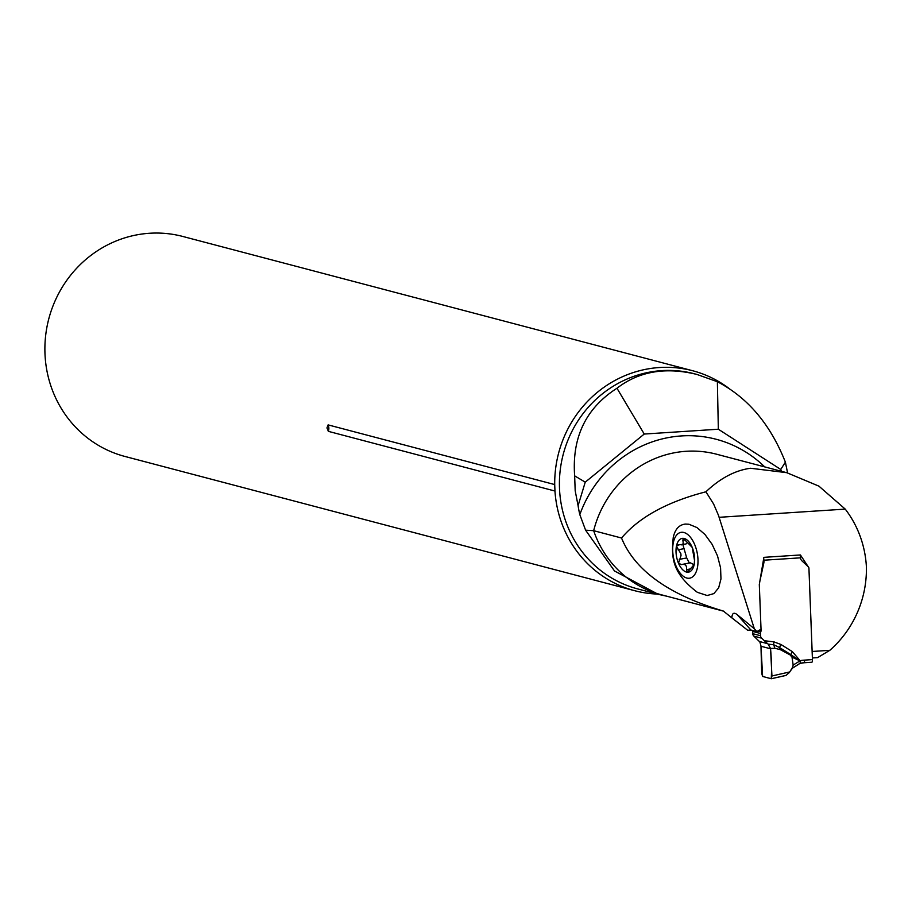 <?xml version="1.0" encoding="UTF-8"?>
<svg xmlns="http://www.w3.org/2000/svg" width="912" height="912" viewBox="0 0 912 912"><rect width="100%" height="100%" fill="white"/><g stroke="black" fill="none" stroke-linecap="round" stroke-linejoin="round"><path stroke-width="1.37" d="M697.349 592.321L707.199 595.525L713.891 593.587L718.656 587.841L720.97 578.915L720.571 567.834L717.493 555.841L712.101 544.304L704.987 534.512L696.973 527.569L688.948 524.24L685.391 524.069C679.041 524.788 674.994 529.291 673.238 537.567C671.198 557.654 672.019 572.953 697.349 592.321M705.922 491.796C667.345 501.748 639.221 517.15 621.539 538.023C634.718 570.365 668.667 594.715 723.387 611.074L731.857 617.869C732.108 613.126 733.886 612.055 737.192 614.654L754.315 628.733L718.496 515.383L713.606 503.994L705.922 491.796C720.298 478.184 735.186 470.341 750.553 468.255L786.76 472.678L818.93 486.153L845.242 509.113A104.059 99.408 104.8 0 1 866.4 566.797A104.059 99.408 -75.2 0 1 829.817 650.324L812.136 651.476L808.921 567.834L800.428 554.963L763.891 557.346L759.308 584.535L761.03 629.246L756.857 631.583L750.907 630.021L747.703 630.283L731.857 617.869M786.76 472.701L716.593 454.222A104.059 99.408 104.8 0 0 593.666 530.681L621.539 538.023M754.315 628.733L756.857 631.583M724.025 611.279L661.257 594.749A104.059 99.408 104.8 0 1 593.666 530.681L585.595 530.18L579.815 514.607A111.241 106.271 -75.2 0 1 578.083 505.67L575.187 490.736L574.651 475.847C571.847 437.315 585.949 408.12 616.968 388.25C638.879 371.321 665.555 366.727 697.007 374.467L717.368 381.718C747.794 397.598 770.469 424.411 785.392 462.156L787.569 472.895M578.083 505.67L585.242 482.163L574.651 475.847M585.242 482.163L644.248 434.044L616.968 388.25M644.248 434.044L718.337 429.221L717.368 381.718M718.337 429.221L780.74 469.452L785.392 462.156M780.74 469.452L781.47 471.31M666.82 596.22L658.213 594.328L614.506 570.969L585.595 530.18M812.387 657.951L817.619 657.609L829.817 650.324M657.233 594.065A113.738 108.653 -75.2 0 1 634.729 590.714A113.738 108.653 -75.2 0 1 554.963 491.032L554.713 484.568A113.738 108.653 -75.2 0 1 659.342 367.536A113.738 108.653 -75.2 0 1 692.664 370.739A113.738 108.653 -75.2 0 1 728.403 387.976M554.713 484.568L328.115 424.889L326.952 427.922L328.366 431.353L554.963 491.032M634.729 590.714L124.91 456.445A113.738 108.653 -75.2 0 1 45.6 336.038A113.738 108.653 -75.2 0 1 149.522 233.267A113.738 108.653 -75.2 0 1 182.845 236.47L692.664 370.739M682.883 564.3L690.281 562.807L694.135 564.71L693.109 564.904L693.565 565.326L694.26 564.186A17.18 8.892 79 0 1 687.431 572.2A17.18 8.892 79 0 1 678.494 563.217A17.18 8.892 79 0 1 676.408 546.345A17.18 8.892 79 0 1 683.236 538.331A17.18 8.892 79 0 1 692.174 547.314A17.18 8.892 79 0 1 694.26 564.186L694.511 560.344L692.174 547.314L683.236 538.331L682.883 540.28L685.448 539.779M682.484 532.266A23.324 12.084 79 0 1 697.452 567.424A23.324 12.084 79 0 1 676.066 566.101A23.324 12.084 79 0 1 682.484 532.266M685.756 544.019L679.007 544.829L676.408 546.345L680.854 553.652L681.025 555.625L678.494 563.217L681.446 564.585C685.3 563.776 686.998 565.474 686.531 569.681L687.431 572.2L693.565 565.326M690.281 562.807L681.446 564.585M681.389 544.874L683.293 543.632L682.883 540.28M679.007 544.829L677.969 544.806M679.223 559.398L686.713 557.939L689.312 563M685.984 543.974L687.694 542.412M682.871 544.589L686.713 557.939M799.813 663.446A2.873 0.821 -105.7 0 0 799.949 663.434L799.892 663.457A2.873 0.798 -105.7 0 1 799.767 663.457L791.992 668.507A2.873 1.596 -140.2 0 0 792.414 668.211A2.873 1.596 -140.2 0 0 792.608 667.276L789.439 672.475L785.996 675.427L771.347 678.733L762.614 676.465L760.984 646.255L770.56 648.785C771.552 660.288 771.78 670.274 771.233 678.733L762.614 676.465L761.68 673.261L760.973 645.958L759.867 641.957L753.848 636.12A3.591 3.431 -75.2 0 1 752.753 633.669L752.662 631.435A3.591 3.431 -75.2 0 1 752.742 630.5M799.904 554.998A2.873 0.809 86.3 0 1 800.542 557.825A4.309 4.115 104.8 0 0 801.865 560.777L807.861 566.386A3.591 3.431 -75.2 0 1 808.955 568.849L812.444 659.604A2.873 0.809 86.3 0 1 812.227 661.747L812.022 662.135A2.873 0.809 86.3 0 1 811.805 662.26A2.873 0.809 86.3 0 1 811.737 662.249L803.996 662.75M763.686 558.577A2.873 0.809 86.3 0 1 763.891 560.207L763.937 561.632A4.879 4.663 -75.2 0 1 763.834 562.898L759.947 580.887A23.826 22.766 104.8 0 0 759.411 587.077L761.064 630.249A3.591 3.431 -75.2 0 1 760.768 631.868A3.591 3.431 104.8 0 0 760.46 633.487L760.551 635.721A3.591 3.431 104.8 0 0 761.657 638.183L764.381 640.737L773.855 641.843A5.746 1.687 -83.4 0 0 773.718 644.773L768.121 644.123L764.381 640.737M792.323 651.624A5.746 1.63 -57.8 0 0 790.886 654.679L779.578 647.566A5.746 1.63 122.2 0 1 781.003 644.51L792.323 651.624L800.223 660.824A24.407 23.313 -75.2 0 1 801.83 660.459M801.808 660.299L812.444 659.604M784.525 675.724L771.461 678.676M789.815 671.927L771.94 675.963L770.537 648.478L768.121 644.123M771.233 678.733L771.94 675.963M770.537 648.478L774.847 648.272L773.718 644.773L779.578 647.566L780.239 649.618L774.847 648.272M791.992 657.119L793.166 665.065L799.984 660.892L791.992 657.119L790.02 654.85L780.239 649.618M799.904 663.446A2.873 0.798 -105.7 0 0 799.984 660.892L790.886 654.679L790.02 654.85M800.029 663.389A2.873 0.741 -104.8 0 0 800.132 663.389L799.938 663.446A2.873 0.821 -105.7 0 0 800.052 660.847L800.223 660.824A2.873 0.741 -104.8 0 1 800.132 663.389L803.928 662.762A2.873 0.809 -93.7 0 0 804.156 662.625L804.338 662.26A2.873 0.809 -93.7 0 0 804.566 660.117M792.608 667.276L793.166 665.065M785.836 675.427L784.742 675.678M719.135 517.309L845.242 509.113M579.815 514.607A118.412 113.122 -75.2 0 1 764.689 466.887M697.007 374.467L694.34 373.76A111.241 106.271 104.8 0 0 612.055 386.95A111.241 106.271 104.8 0 0 560.321 498.283A111.241 106.271 104.8 0 0 637.67 588.913L658.213 594.328M328.115 424.889A8.607 8.231 -75.2 0 1 328.366 431.353M737.192 614.654L750.907 630.021M686.531 569.681L690.11 568.985M678.038 549.822L684.057 548.648M800.542 557.825L763.891 560.207M773.855 641.843L781.003 644.51M800.223 663.332A21.535 20.566 104.8 0 1 803.848 662.762A2.873 0.809 -93.7 0 0 803.928 662.762L811.805 662.26M760.984 646.255L770.56 648.785M759.502 641.524L767.63 643.667M753.848 636.12L761.657 638.183M752.753 633.669L760.551 635.721M752.662 631.435L760.46 633.487M757.758 631.081L760.768 631.868M759.821 629.918L761.064 630.249M762.991 562.681L763.834 562.898M763.196 561.439L763.937 561.632M790.841 670.354L792.403 668.222L799.892 663.457"/></g></svg>
